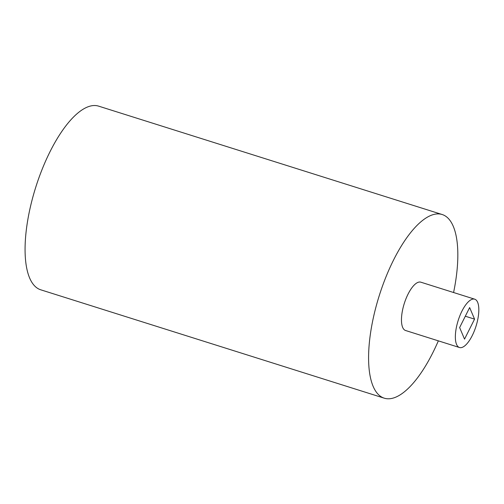 <?xml version="1.0" encoding="UTF-8"?>
<svg xmlns="http://www.w3.org/2000/svg" width="504" height="504" viewBox="0 0 504 504"><rect width="100%" height="100%" fill="white"/><g stroke="black" fill="none" stroke-linecap="round" stroke-linejoin="round"><path stroke-width="0.76" d="M474.56 319.133L464.537 339.135L459.629 327.562L469.646 307.56L474.56 319.133L465.312 316.216M461.922 311.163A25.339 9.368 -72.5 0 1 474.718 299.187A25.339 9.368 -72.5 0 1 476.028 326.17A25.339 9.368 -72.5 0 1 459.465 347.514A25.339 9.368 -72.5 0 1 461.922 311.163M459.465 347.514L405.581 330.511A25.339 9.368 -72.5 0 1 408.032 294.166A25.339 9.368 -72.5 0 1 420.827 282.183L474.718 299.187M453.587 292.515A96.289 35.601 107.5 0 0 442.178 214.521L98.658 106.149A96.289 35.601 107.5 0 0 35.74 187.268A96.289 35.601 107.5 0 0 40.723 289.8L384.237 398.173A96.289 35.601 107.5 0 0 432.86 352.649A96.289 35.601 107.5 0 0 438.341 340.849M442.178 214.521A96.289 35.601 107.5 0 0 379.254 295.64A96.289 35.601 107.5 0 0 384.237 398.173"/></g></svg>

